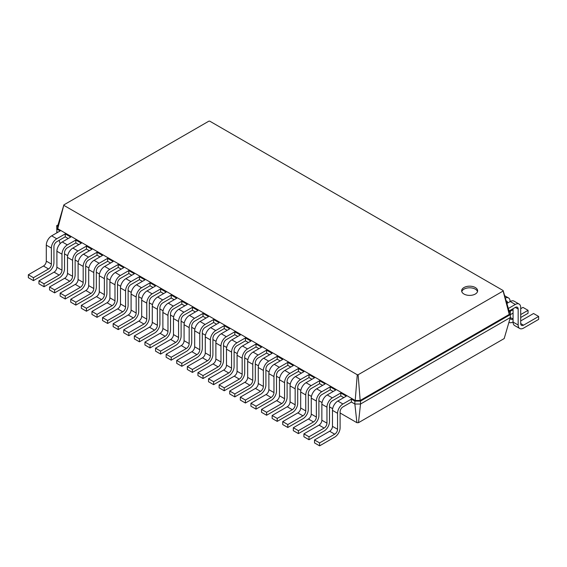 <?xml version="1.0" encoding="UTF-8"?>
<svg xmlns="http://www.w3.org/2000/svg" width="567" height="567" viewBox="0 0 567 567"><rect width="100%" height="100%" fill="white"/><g stroke="black" fill="none" stroke-linecap="round" stroke-linejoin="round"><path stroke-width="0.85" d="M342.922 406.929A3.997 2.311 120 0 0 340.101 411.826L340.101 427.816A7.598 4.387 -60 0 1 334.728 437.122L319.604 445.846L319.604 442.912L334.728 434.18A3.997 2.311 120 0 0 337.556 429.283L337.556 413.293A7.598 4.387 -60 0 1 342.922 403.995L351.405 399.097L351.405 402.031L342.922 406.929M319.604 445.846L314.522 442.912L314.522 439.971L329.64 431.246A3.997 2.311 120 0 0 332.468 426.349L332.468 410.359A7.598 4.387 -60 0 1 337.84 401.053L346.317 396.163L340.802 392.981L340.802 395.915L332.326 400.812A3.997 2.311 120 0 0 329.498 405.703L329.498 421.699A7.598 4.387 -60 0 1 324.126 430.998L309.008 439.73L309.008 436.788L324.126 428.064A3.997 2.311 120 0 0 326.953 423.166L326.953 407.177A7.598 4.387 -60 0 1 332.326 397.871L340.802 392.981M358.479 422.691L360.52 404.03L510.314 317.548L504.191 338.563L358.479 422.691L356.905 422.691L340.101 412.982M332.645 408.679L329.498 406.865M322.042 402.563L318.902 400.741M311.446 396.439L308.299 394.625M300.843 390.323L297.703 388.508M290.247 384.199L287.1 382.385M279.651 378.083L276.505 376.268M269.049 371.966L265.909 370.152M258.453 365.843L255.306 364.028M247.85 359.726L244.71 357.912M237.254 353.61L234.107 351.788M226.651 347.486L223.511 345.672M216.055 341.369L212.908 339.555M205.46 335.246L202.313 333.431M194.857 329.129L191.717 327.315M184.261 323.013L181.114 321.198M173.658 316.889L170.518 315.075M163.062 310.773L159.915 308.958M152.459 304.649L149.319 302.835M141.863 298.533L138.717 296.718M131.268 292.416L128.121 290.602M120.665 286.292L117.525 284.478M110.069 280.176L106.922 278.362M99.466 274.059L96.326 272.238M88.87 267.936L85.723 266.121M78.267 261.819L75.127 260.005M67.671 255.696L64.525 253.881M60.13 243.704L59.145 240.33M56.948 232.789L56.686 225.68L58.032 224.901M57.6 232.413L56.686 231.882M68.203 238.53L65.233 236.815L56.757 241.712A3.997 2.311 120 0 0 53.929 246.61L53.929 262.599A7.598 4.387 -60 0 1 48.556 271.898L33.439 280.63L33.439 277.695L48.556 268.964A3.997 2.311 120 0 0 51.384 264.066L51.384 248.077A7.598 4.387 -60 0 1 56.757 238.771L65.233 233.88L65.233 236.815M78.799 244.646L75.836 242.938L67.353 247.829A3.997 2.311 120 0 0 64.525 252.726L64.525 268.715A7.598 4.387 -60 0 1 59.159 278.021L44.035 286.746L44.035 283.812L59.159 275.08A3.997 2.311 120 0 0 61.98 270.19L61.98 254.193A7.598 4.387 -60 0 1 67.353 244.894L75.836 239.997L75.836 242.938M89.402 250.77L86.432 249.055L77.955 253.952A3.997 2.311 120 0 0 75.127 258.843L75.127 274.839A7.598 4.387 -60 0 1 69.755 284.138L54.638 292.87L54.638 289.928L69.755 281.204A3.997 2.311 120 0 0 72.583 276.306L72.583 260.317A7.598 4.387 -60 0 1 77.955 251.011L86.432 246.121L86.432 249.055M99.998 256.886L97.028 255.171L88.551 260.069A3.997 2.311 120 0 0 85.723 264.966L85.723 280.956A7.598 4.387 -60 0 1 80.358 290.254L65.233 298.986L65.233 296.052L80.358 287.32A3.997 2.311 120 0 0 83.179 282.423L83.179 266.433A7.598 4.387 -60 0 1 88.551 257.135L97.028 252.237L97.028 255.171M110.6 263.003L107.631 261.295L99.147 266.185A3.997 2.311 120 0 0 96.326 271.083L96.326 287.072A7.598 4.387 -60 0 1 90.954 296.378L75.836 305.11L75.836 302.168L90.954 293.437A3.997 2.311 120 0 0 93.782 288.546L93.782 272.55A7.598 4.387 -60 0 1 99.147 263.251L107.631 258.354L107.631 261.295M121.196 269.127L118.227 267.411L109.75 272.309A3.997 2.311 120 0 0 106.922 277.206L106.922 293.196A7.598 4.387 -60 0 1 101.55 302.495L86.432 311.226L86.432 308.292L101.55 299.56A3.997 2.311 120 0 0 104.378 294.663L104.378 278.673A7.598 4.387 -60 0 1 109.75 269.368L118.227 264.477L118.227 267.411M131.792 275.243L128.829 273.528L120.346 278.425A3.997 2.311 120 0 0 117.525 283.323L117.525 299.312A7.598 4.387 -60 0 1 112.153 308.618L97.028 317.343L97.028 314.409L112.153 305.677A3.997 2.311 120 0 0 114.981 300.779L114.981 284.79A7.598 4.387 -60 0 1 120.346 275.491L128.829 270.594L128.829 273.528M142.395 281.367L139.425 279.651L130.949 284.549A3.997 2.311 120 0 0 128.121 289.439L128.121 305.436A7.598 4.387 -60 0 1 122.748 314.735L107.631 323.466L107.631 320.525L122.748 311.8A3.997 2.311 120 0 0 125.576 306.903L125.576 290.906A7.598 4.387 -60 0 1 130.949 281.608L139.425 276.71L139.425 279.651M152.991 287.483L150.028 285.768L141.544 290.665A3.997 2.311 120 0 0 138.717 295.563L138.717 311.552A7.598 4.387 -60 0 1 133.351 320.851L118.227 329.583L118.227 326.649L133.351 317.917A3.997 2.311 120 0 0 136.179 313.019L136.179 297.03A7.598 4.387 -60 0 1 141.544 287.731L150.028 282.834L150.028 285.768M163.594 293.6L160.624 291.892L152.147 296.782A3.997 2.311 120 0 0 149.319 301.679L149.319 317.669A7.598 4.387 -60 0 1 143.947 326.975L128.829 335.699L128.829 332.765L143.947 324.033A3.997 2.311 120 0 0 146.775 319.143L146.775 303.147A7.598 4.387 -60 0 1 152.147 293.848L160.624 288.95L160.624 291.892M174.189 299.723L171.22 298.008L162.743 302.906A3.997 2.311 120 0 0 159.915 307.796L159.915 323.792A7.598 4.387 -60 0 1 154.55 333.091L139.425 341.823L139.425 338.882L154.55 330.157A3.997 2.311 120 0 0 157.371 325.26L157.371 309.27A7.598 4.387 -60 0 1 162.743 299.964L171.22 295.074L171.22 298.008M184.792 305.84L181.823 304.125L173.339 309.022A3.997 2.311 120 0 0 170.518 313.92L170.518 329.909A7.598 4.387 -60 0 1 165.146 339.208L150.028 347.94L150.028 345.005L165.146 336.274A3.997 2.311 120 0 0 167.974 331.376L167.974 315.387A7.598 4.387 -60 0 1 173.339 306.088L181.823 301.19L181.823 304.125M195.388 311.963L192.419 310.248L183.942 315.139A3.997 2.311 120 0 0 181.114 320.036L181.114 336.033A7.598 4.387 -60 0 1 175.742 345.331L160.624 354.063L160.624 351.122L175.742 342.39A3.997 2.311 120 0 0 178.57 337.5L178.57 321.503A7.598 4.387 -60 0 1 183.942 312.204L192.419 307.307L192.419 310.248M205.984 318.08L203.021 316.365L194.538 321.262A3.997 2.311 120 0 0 191.717 326.16L191.717 342.149A7.598 4.387 -60 0 1 186.345 351.448L171.22 360.18L171.22 357.245L186.345 348.514A3.997 2.311 120 0 0 189.172 343.616L189.172 327.627A7.598 4.387 -60 0 1 194.538 318.321L203.021 313.431L203.021 316.365M216.587 324.196L213.617 322.488L213.617 319.547L219.131 322.729L210.648 327.627A7.598 4.387 -60 0 0 205.282 336.926L205.282 352.915A3.997 2.311 120 0 1 202.454 357.812L187.33 366.544L187.33 369.478L192.419 372.42L192.419 369.478L207.543 360.754A3.997 2.311 120 0 0 210.371 355.856L210.371 339.867A7.598 4.387 -60 0 1 215.736 330.561L224.22 325.664L224.22 328.605L215.736 333.502A3.997 2.311 120 0 0 212.908 338.393L212.908 354.389A7.598 4.387 -60 0 1 207.543 363.688L192.419 372.42M227.183 330.32L224.22 328.605M237.786 336.437L234.816 334.721L234.816 331.787L240.33 334.969L231.846 339.867A7.598 4.387 -60 0 0 226.481 349.166L226.481 365.155A3.997 2.311 120 0 1 223.653 370.053L208.528 378.784L208.528 381.719L213.617 384.66L213.617 381.719L228.742 372.987A3.997 2.311 120 0 0 231.563 368.096L231.563 352.1A7.598 4.387 -60 0 1 236.935 342.801L245.412 337.904L245.412 340.845L236.935 345.735A3.997 2.311 120 0 0 234.107 350.633L234.107 366.622A7.598 4.387 -60 0 1 228.742 375.928L213.617 384.66M248.381 342.553L245.412 340.845M258.984 348.677L256.015 346.961L256.015 344.027L261.522 347.21L253.045 352.1A7.598 4.387 -60 0 0 247.673 361.406L247.673 377.395A3.997 2.311 120 0 1 244.852 382.293L229.727 391.017L229.727 393.959L234.816 396.893L234.816 393.959L249.934 385.227A3.997 2.311 120 0 0 252.762 380.329L252.762 364.34A7.598 4.387 -60 0 1 258.134 355.041L266.61 350.144L266.61 353.078L258.134 357.975A3.997 2.311 120 0 0 255.306 362.873L255.306 378.862A7.598 4.387 -60 0 1 249.934 388.168L234.816 396.893M269.58 354.793L266.61 353.078M280.176 360.917L277.213 359.202L277.213 356.26L282.72 359.443L274.244 364.34A7.598 4.387 -60 0 0 268.871 373.639L268.871 389.635A3.997 2.311 120 0 1 266.051 394.526L250.926 403.257L250.926 406.199L256.015 409.133L256.015 406.199L271.132 397.467A3.997 2.311 120 0 0 273.96 392.57L273.96 376.58A7.598 4.387 -60 0 1 279.333 367.274L287.809 362.384L287.809 365.318L279.333 370.216A3.997 2.311 120 0 0 276.505 375.113L276.505 391.102A7.598 4.387 -60 0 1 271.132 400.401L256.015 409.133M290.779 367.033L287.809 365.318M301.375 373.15L298.412 371.442L298.412 368.5L303.919 371.683L295.442 376.58A7.598 4.387 -60 0 0 290.07 385.879L290.07 401.868A3.997 2.311 120 0 1 287.242 406.766L272.125 415.498L272.125 418.432L277.213 421.373L277.213 418.432L292.331 409.707A3.997 2.311 120 0 0 295.159 404.81L295.159 388.82A7.598 4.387 -60 0 1 300.531 379.514L309.008 374.624L309.008 377.558L300.531 382.456A3.997 2.311 120 0 0 297.703 387.346L297.703 403.343A7.598 4.387 -60 0 1 292.331 412.641L277.213 421.373M311.978 379.273L309.008 377.558M322.573 385.39L319.604 383.675L319.604 380.741L325.118 383.923L316.641 388.82A7.598 4.387 -60 0 0 311.269 398.119L311.269 414.108A3.997 2.311 120 0 1 308.441 419.006L293.323 427.738L293.323 430.672L298.412 433.613L298.412 430.672L313.53 421.94A3.997 2.311 120 0 0 316.358 417.05L316.358 401.053A7.598 4.387 -60 0 1 321.73 391.754L330.207 386.857L330.207 389.798L321.73 394.689A3.997 2.311 120 0 0 318.902 399.586L318.902 415.576A7.598 4.387 -60 0 1 313.53 424.881L298.412 433.613M333.176 391.506L330.207 389.798M343.772 397.63L340.802 395.915M356.905 422.691L354.864 404.03L351.405 402.031M513.071 318.98L510.314 317.548L510.314 314.614L360.52 401.096L360.52 404.03L354.864 404.03L354.864 401.096L351.405 399.097M508.968 310.574L510.314 311.347L510.314 314.614L509.258 314.409L360.165 400.486L360.52 401.096L354.864 401.096L355.218 400.486L57.742 228.742L63.873 204.871L208.876 121.154L209.74 121.154L503.127 290.538L503.127 291.034L358.124 374.752L357.26 374.752L63.873 205.367M319.604 442.912L314.522 439.971M33.439 280.63L28.35 277.695L28.35 274.754L43.468 266.022A3.997 2.311 120 0 0 46.296 261.132L46.296 245.135A7.598 4.387 -60 0 1 51.668 235.837L60.145 230.939L56.686 228.94L57.742 228.742L57.742 225.886L63.873 204.871M44.035 286.746L38.946 283.812L38.946 280.878L54.071 272.146A3.997 2.311 120 0 0 56.898 267.248L56.898 251.259A7.598 4.387 -60 0 1 62.264 241.953L70.747 237.063L65.233 233.88M309.008 439.73L303.919 436.788L303.919 433.854L319.044 425.122A3.997 2.311 120 0 0 321.865 420.232L321.865 404.236A7.598 4.387 -60 0 1 327.237 394.937L335.714 390.039L330.207 386.857M54.638 292.87L49.549 289.928L49.549 286.994L64.666 278.262A3.997 2.311 120 0 0 67.494 273.372L67.494 257.375A7.598 4.387 -60 0 1 72.867 248.077L81.343 243.179L75.836 239.997M65.233 298.986L60.145 296.052L60.145 293.111L75.269 284.386A3.997 2.311 120 0 0 78.097 279.488L78.097 263.499A7.598 4.387 -60 0 1 83.462 254.193L91.946 249.303L86.432 246.121M319.604 383.675L311.127 388.572A3.997 2.311 120 0 0 308.299 393.47L308.299 409.459A7.598 4.387 -60 0 1 302.934 418.758L287.809 427.49L287.809 424.555L302.934 415.824A3.997 2.311 120 0 0 305.755 410.926L305.755 394.937A7.598 4.387 -60 0 1 311.127 385.638L319.604 380.741M287.809 427.49L282.72 424.555L282.72 421.614L297.845 412.889A3.997 2.311 120 0 0 300.673 407.992L300.673 392.003A7.598 4.387 -60 0 1 306.038 382.697L314.522 377.799L309.008 374.624M75.836 305.11L70.747 302.168L70.747 299.234L85.865 290.502A3.997 2.311 120 0 0 88.693 285.605L88.693 269.616A7.598 4.387 -60 0 1 94.065 260.317L102.542 255.419L97.028 252.237M86.432 311.226L81.343 308.292L81.343 305.351L96.468 296.619A3.997 2.311 120 0 0 99.289 291.729L99.289 275.732A7.598 4.387 -60 0 1 104.661 266.433L113.138 261.536L107.631 258.354M298.412 371.442L289.928 376.332A3.997 2.311 120 0 0 287.1 381.23L287.1 397.219A7.598 4.387 -60 0 1 281.735 406.525L266.61 415.25L266.61 412.315L281.735 403.584A3.997 2.311 120 0 0 284.563 398.693L284.563 382.697A7.598 4.387 -60 0 1 289.928 373.398L298.412 368.5M266.61 415.25L261.522 412.315L261.522 409.381L276.646 400.649A3.997 2.311 120 0 0 279.474 395.752L279.474 379.762A7.598 4.387 -60 0 1 284.84 370.457L293.323 365.566L287.809 362.384M97.028 317.343L91.946 314.409L91.946 311.467L107.064 302.743A3.997 2.311 120 0 0 109.892 297.845L109.892 281.856A7.598 4.387 -60 0 1 115.264 272.55L123.741 267.659L118.227 264.477M107.631 323.466L102.542 320.525L102.542 317.591L117.66 308.859A3.997 2.311 120 0 0 120.487 303.962L120.487 287.972A7.598 4.387 -60 0 1 125.86 278.673L134.336 273.776L128.829 270.594M277.213 359.202L268.73 364.092A3.997 2.311 120 0 0 265.909 368.989L265.909 384.986A7.598 4.387 -60 0 1 260.536 394.285L245.412 403.017L245.412 400.075L260.536 391.343A3.997 2.311 120 0 0 263.364 386.453L263.364 370.457A7.598 4.387 -60 0 1 268.73 361.158L277.213 356.26M245.412 403.017L240.33 400.075L240.33 397.141L255.448 388.409A3.997 2.311 120 0 0 258.276 383.512L258.276 367.522A7.598 4.387 -60 0 1 263.648 358.224L272.125 353.326L266.61 350.144M118.227 329.583L113.138 326.649L113.138 323.707L128.262 314.976A3.997 2.311 120 0 0 131.09 310.085L131.09 294.089A7.598 4.387 -60 0 1 136.456 284.79L144.939 279.892L139.425 276.71M128.829 335.699L123.741 332.765L123.741 329.831L138.858 321.099A3.997 2.311 120 0 0 141.686 316.202L141.686 300.212A7.598 4.387 -60 0 1 147.059 290.906L155.535 286.016L150.028 282.834M256.015 346.961L247.538 351.859A3.997 2.311 120 0 0 244.71 356.749L244.71 372.746A7.598 4.387 -60 0 1 239.338 382.045L224.22 390.776L224.22 387.835L239.338 379.11A3.997 2.311 120 0 0 242.166 374.213L242.166 358.224A7.598 4.387 -60 0 1 247.538 348.918L256.015 344.027M224.22 390.776L219.131 387.835L219.131 384.901L234.249 376.169A3.997 2.311 120 0 0 237.077 371.279L237.077 355.282A7.598 4.387 -60 0 1 242.449 345.983L250.926 341.086L245.412 337.904M139.425 341.823L134.336 338.882L134.336 335.947L149.461 327.216A3.997 2.311 120 0 0 152.289 322.325L152.289 306.329A7.598 4.387 -60 0 1 157.654 297.03L166.138 292.133L160.624 288.95M150.028 347.94L144.939 345.005L144.939 342.064L160.057 333.339A3.997 2.311 120 0 0 162.885 328.442L162.885 312.452A7.598 4.387 -60 0 1 168.257 303.147L176.734 298.256L171.22 295.074M234.816 334.721L226.339 339.619A3.997 2.311 120 0 0 223.511 344.516L223.511 360.506A7.598 4.387 -60 0 1 218.139 369.804L203.021 378.536L203.021 375.602L218.139 366.87A3.997 2.311 120 0 0 220.967 361.973L220.967 345.983A7.598 4.387 -60 0 1 226.339 336.685L234.816 331.787M203.021 378.536L197.933 375.602L197.933 372.661L213.05 363.936A3.997 2.311 120 0 0 215.878 359.039L215.878 343.042A7.598 4.387 -60 0 1 221.25 333.743L229.727 328.846L224.22 325.664M160.624 354.063L155.535 351.122L155.535 348.188L170.66 339.456A3.997 2.311 120 0 0 173.481 334.558L173.481 318.569A7.598 4.387 -60 0 1 178.853 309.27L187.33 304.373L181.823 301.19M171.22 360.18L166.138 357.245L166.138 354.304L181.256 345.572A3.997 2.311 120 0 0 184.084 340.682L184.084 324.685A7.598 4.387 -60 0 1 189.456 315.387L197.933 310.489L192.419 307.307M213.617 322.488L205.141 327.379A3.997 2.311 120 0 0 202.313 332.276L202.313 348.266A7.598 4.387 -60 0 1 196.94 357.571L181.823 366.296L181.823 363.362L196.94 354.63A3.997 2.311 120 0 0 199.768 349.733L199.768 333.743A7.598 4.387 -60 0 1 205.141 324.444L213.617 319.547M181.823 366.296L176.734 363.362L176.734 360.428L191.859 351.696A3.997 2.311 120 0 0 194.679 346.798L194.679 330.809A7.598 4.387 -60 0 1 200.052 321.503L208.528 316.613L203.021 313.431M358.124 374.752L360.165 400.486L355.218 400.486L357.26 374.752M463.99 287.526A7.995 4.614 0 0 0 461.651 290.786A7.995 4.614 0 0 0 469.639 295.4A7.995 4.614 0 0 0 477.634 290.786A7.995 4.614 0 0 0 472.701 286.526A7.995 4.614 0 0 0 463.99 287.526M309.008 436.788L303.919 433.854M509.4 310.815L515.332 307.392A3.997 2.311 -60 0 1 517.331 307.194A3.997 2.311 -60 0 1 518.16 309.022L518.16 325.011A7.598 4.387 120 0 0 519.733 328.491A7.598 4.387 120 0 0 523.532 328.116L538.65 319.384L538.65 316.45L523.532 325.175A3.997 2.311 -60 0 1 521.534 325.373A3.997 2.311 -60 0 1 520.704 323.544L520.704 307.555A7.598 4.387 120 0 0 519.131 304.075A7.598 4.387 120 0 0 515.332 304.451L508.358 308.476M56.686 225.68L57.742 225.886M33.439 277.695L28.35 274.754M44.035 283.812L38.946 280.878M298.412 430.672L293.323 427.738M54.638 289.928L49.549 286.994M287.809 424.555L282.72 421.614M65.233 296.052L60.145 293.111M277.213 418.432L272.125 415.498M75.836 302.168L70.747 299.234M266.61 412.315L261.522 409.381M86.432 308.292L81.343 305.351M256.015 406.199L250.926 403.257M97.028 314.409L91.946 311.467M245.412 400.075L240.33 397.141M107.631 320.525L102.542 317.591M234.816 393.959L229.727 391.017M118.227 326.649L113.138 323.707M224.22 387.835L219.131 384.901M128.829 332.765L123.741 329.831M213.617 381.719L208.528 378.784M139.425 338.882L134.336 335.947M203.021 375.602L197.933 372.661M150.028 345.005L144.939 342.064M192.419 369.478L187.33 366.544M160.624 351.122L155.535 348.188M181.823 363.362L176.734 360.428M171.22 357.245L166.138 354.304M510.314 311.347L509.258 311.552L509.258 314.409L503.127 291.034M509.258 311.552L503.127 290.538M477.513 291.601A7.995 4.614 0 0 0 472.035 288.015A7.995 4.614 0 0 0 463.99 289.156A7.995 4.614 0 0 0 461.772 291.601M513.071 308.696L513.071 322.077A7.598 4.387 120 0 0 514.645 325.557L519.733 328.491M538.65 316.45L533.561 313.508L520.704 320.936M519.131 304.075L514.042 301.141A7.598 4.387 120 0 0 510.243 301.516L506.891 303.451M506.147 300.893A3.997 2.311 -60 0 1 506.735 301.077A3.997 2.311 -60 0 1 507.557 302.906L507.557 303.069M509.131 322.375L508.939 322.262A7.598 4.387 120 0 0 509.131 322.375A7.598 4.387 120 0 0 512.929 321.999L513.071 321.914M520.704 317.506L528.054 313.267L528.054 310.326L520.704 314.572M512.929 319.058A3.997 2.311 -60 0 1 510.931 319.256A3.997 2.311 -60 0 1 510.165 318.066M510.102 311.226L510.102 310.411M510.102 301.601L510.102 301.438A7.598 4.387 120 0 0 508.528 297.958A7.598 4.387 120 0 0 505.317 298.036M528.054 310.326L522.965 307.392L520.704 308.696M513.071 313.104L510.314 314.692M510.243 311.304L513.071 309.674M342.922 403.995L337.84 401.053M337.556 413.293L332.468 410.359M337.556 429.283L332.468 426.349M334.728 434.18L329.64 431.246M332.326 397.871L327.237 394.937M56.757 238.771L51.668 235.837M321.73 391.754L316.641 388.82M67.353 244.894L62.264 241.953M311.127 385.638L306.038 382.697M77.955 251.011L72.867 248.077M300.531 379.514L295.442 376.58M88.551 257.135L83.462 254.193M289.928 373.398L284.84 370.457M99.147 263.251L94.065 260.317M279.333 367.274L274.244 364.34M109.75 269.368L104.661 266.433M268.73 361.158L263.648 358.224M120.346 275.491L115.264 272.55M258.134 355.041L253.045 352.1M130.949 281.608L125.86 278.673M247.538 348.918L242.449 345.983M141.544 287.731L136.456 284.79M236.935 342.801L231.846 339.867M152.147 293.848L147.059 290.906M226.339 336.685L221.25 333.743M162.743 299.964L157.654 297.03M215.736 330.561L210.648 327.627M173.339 306.088L168.257 303.147M205.141 324.444L200.052 321.503M183.942 312.204L178.853 309.27M194.538 318.321L189.456 315.387M326.953 407.177L321.865 404.236M326.953 423.166L321.865 420.232M324.126 428.064L319.044 425.122M51.384 248.077L46.296 245.135M51.384 264.066L46.296 261.132M48.556 268.964L43.468 266.022M61.98 254.193L56.898 251.259M61.98 270.19L56.898 267.248M59.159 275.08L54.071 272.146M316.358 401.053L311.269 398.119M316.358 417.05L311.269 414.108M313.53 421.94L308.441 419.006M72.583 260.317L67.494 257.375M72.583 276.306L67.494 273.372M69.755 281.204L64.666 278.262M305.755 394.937L300.673 392.003M305.755 410.926L300.673 407.992M302.934 415.824L297.845 412.889M83.179 266.433L78.097 263.499M83.179 282.423L78.097 279.488M80.358 287.32L75.269 284.386M295.159 388.82L290.07 385.879M295.159 404.81L290.07 401.868M292.331 409.707L287.242 406.766M93.782 272.55L88.693 269.616M93.782 288.546L88.693 285.605M90.954 293.437L85.865 290.502M284.563 382.697L279.474 379.762M284.563 398.693L279.474 395.752M281.735 403.584L276.646 400.649M104.378 278.673L99.289 275.732M104.378 294.663L99.289 291.729M101.55 299.56L96.468 296.619M273.96 376.58L268.871 373.639M273.96 392.57L268.871 389.635M271.132 397.467L266.051 394.526M114.981 284.79L109.892 281.856M114.981 300.779L109.892 297.845M112.153 305.677L107.064 302.743M263.364 370.457L258.276 367.522M263.364 386.453L258.276 383.512M260.536 391.343L255.448 388.409M125.576 290.906L120.487 287.972M125.576 306.903L120.487 303.962M122.748 311.8L117.66 308.859M252.762 364.34L247.673 361.406M252.762 380.329L247.673 377.395M249.934 385.227L244.852 382.293M136.179 297.03L131.09 294.089M136.179 313.019L131.09 310.085M133.351 317.917L128.262 314.976M242.166 358.224L237.077 355.282M242.166 374.213L237.077 371.279M239.338 379.11L234.249 376.169M146.775 303.147L141.686 300.212M146.775 319.143L141.686 316.202M143.947 324.033L138.858 321.099M231.563 352.1L226.481 349.166M231.563 368.096L226.481 365.155M228.742 372.987L223.653 370.053M157.371 309.27L152.289 306.329M157.371 325.26L152.289 322.325M154.55 330.157L149.461 327.216M220.967 345.983L215.878 343.042M220.967 361.973L215.878 359.039M218.139 366.87L213.05 363.936M167.974 315.387L162.885 312.452M167.974 331.376L162.885 328.442M165.146 336.274L160.057 333.339M210.371 339.867L205.282 336.926M210.371 355.856L205.282 352.915M207.543 360.754L202.454 357.812M178.57 321.503L173.481 318.569M178.57 337.5L173.481 334.558M175.742 342.39L170.66 339.456M199.768 333.743L194.679 330.809M199.768 349.733L194.679 346.798M196.94 354.63L191.859 351.696M189.172 327.627L184.084 324.685M189.172 343.616L184.084 340.682M186.345 348.514L181.256 345.572M515.332 307.392L518.16 309.022M506.565 302.331L507.557 302.906M510.243 301.516L515.332 304.451M520.704 323.544L523.532 325.175M513.071 322.077L518.16 325.011M508.528 297.958L504.637 295.712"/></g></svg>
